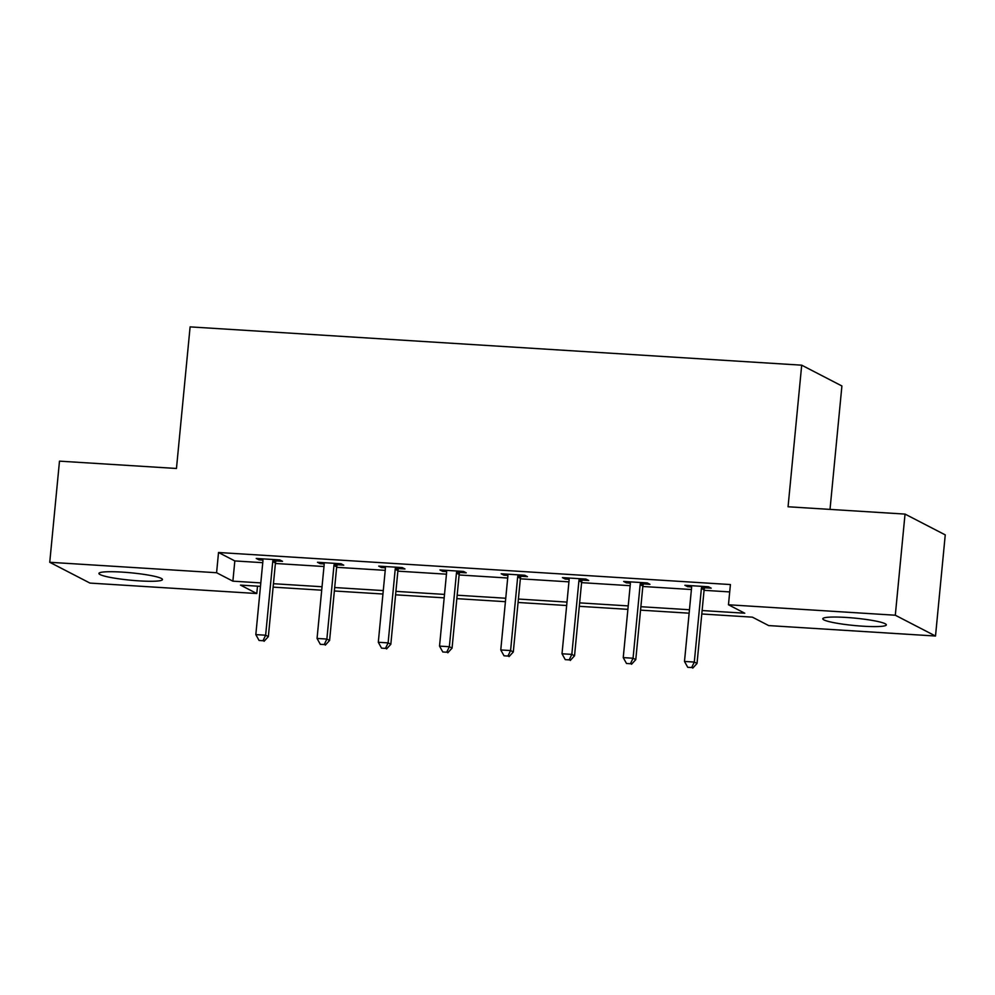 <?xml version="1.0" encoding="UTF-8"?>
<svg xmlns="http://www.w3.org/2000/svg" width="995" height="995" viewBox="0 0 995 995"><rect width="100%" height="100%" fill="white"/><g stroke="black" fill="none" stroke-linecap="round" stroke-linejoin="round"><path stroke-width="1.49" d="M122.223 572.113A31.915 3.694 5.5 0 1 162.471 579.55A31.915 3.694 5.5 0 1 139.176 580.881A31.915 3.694 5.5 0 1 98.928 573.431A31.915 3.694 5.5 0 1 122.223 572.113M846.086 617.435A31.915 3.694 5.5 0 1 886.334 624.872A31.915 3.694 5.5 0 1 863.038 626.203A31.915 3.694 5.5 0 1 822.79 618.753A31.915 3.694 5.5 0 1 846.086 617.435M830.017 509.39L841.907 385.973L801.696 365.177L190.107 326.882L176.463 468.471L59.489 461.145L49.75 562.287L216.587 572.734L232.88 581.167L260.802 582.908M801.696 365.177L788.065 506.766L905.04 514.092L945.25 534.887L935.511 636.029L768.675 625.581L752.382 617.149L701.786 613.977M257.506 586.167L256.797 593.53L89.96 583.082L49.75 562.287M702.109 610.544L744.77 613.218L728.464 604.773L730.417 584.55L218.527 552.499L234.832 560.931L262.742 562.685M275.391 563.481L323.984 566.516M336.633 567.312L385.227 570.346M397.876 571.142L446.456 574.19M459.105 574.973L507.699 578.02M520.348 578.816L568.941 581.851M581.59 582.647L630.171 585.694M642.82 586.478L691.413 589.525M704.062 590.309L729.708 591.925M704.821 587.771L711.176 588.169L708.465 586.764L684.908 585.284L687.62 586.689L691.562 586.938M643.591 583.928L649.946 584.326L647.223 582.921L623.666 581.453L626.39 582.859L630.332 583.107M582.349 580.097L588.704 580.495L585.98 579.09L562.436 577.622L565.148 579.028L569.09 579.264M521.106 576.267L527.462 576.665L524.751 575.259L501.194 573.779L503.918 575.185L507.848 575.433M459.877 572.436L466.232 572.834L463.508 571.428L439.952 569.948L442.675 571.354L446.618 571.603M398.634 568.593L404.99 568.991L402.278 567.585L378.722 566.118L381.433 567.523L385.376 567.772M337.392 564.762L343.748 565.16L341.036 563.755L317.48 562.274L320.203 563.692L324.146 563.929M276.162 560.931L282.518 561.329L279.794 559.924L256.25 558.444L258.961 559.849L262.904 560.098M905.04 514.092L895.301 615.221L935.511 636.029M218.527 552.499L216.587 572.734M728.464 604.773L895.301 615.221M273.451 583.704L322.032 586.751M334.681 587.535L383.274 590.582M395.923 591.366L444.516 594.413M457.165 595.209L505.746 598.244M518.395 599.04L566.988 602.087M579.637 602.87L628.231 605.918M640.879 606.714L689.46 609.748M260.466 586.353L240.492 585.097L256.797 593.53M689.137 613.194L640.544 610.146M627.895 609.35L579.301 606.316M566.653 605.52L518.072 602.472M505.423 601.689L456.829 598.642M444.18 597.858L395.587 594.811M382.938 594.015L334.357 590.98M321.708 590.184L273.115 587.137M234.832 560.931L232.88 581.167M687.744 585.458L687.62 586.689M626.502 581.627L626.39 582.859M565.272 577.796L565.148 579.028M504.03 573.966L503.918 575.185M442.787 570.123L442.675 571.354M381.558 566.292L381.433 567.523M320.315 562.461L320.203 563.692M259.073 558.63L258.961 559.849M702.109 586.366L701.823 586.938A4.092 3.905 -62.6 0 0 701.388 588.431L694.299 662.061L684.485 661.451L691.575 587.821A4.092 3.905 -62.6 0 0 691.438 586.291L691.264 585.682M705.418 586.565L704.535 588.343A4.092 3.905 -62.6 0 0 704.112 589.836L697.022 663.466L694.299 662.061L691.662 667.558L687.744 667.309L691.662 667.558M692.756 668.118L697.022 663.466M684.485 661.451L687.744 667.309M640.867 582.523L640.581 583.107A4.092 3.905 -62.6 0 0 640.146 584.6L633.056 658.23L623.243 657.608L630.332 583.99A4.092 3.905 -62.6 0 0 630.196 582.461L630.022 581.851M644.188 582.734L643.292 584.513A4.092 3.905 -62.6 0 0 642.869 586.005L635.78 659.635L633.056 658.23L630.432 663.727L626.502 663.478L630.432 663.727M631.514 664.287L635.78 659.635M623.243 657.608L626.502 663.478M579.637 578.692L579.339 579.277A4.092 3.905 -62.6 0 0 578.916 580.769L571.826 654.387L562.013 653.777L569.103 580.147A4.092 3.905 -62.6 0 0 568.966 578.617L568.792 578.02M582.946 578.903L582.063 580.682A4.092 3.905 -62.6 0 0 581.627 582.174L574.538 655.792L571.826 654.387L569.19 659.884L565.26 659.648L569.19 659.884M570.272 660.456L574.538 655.792M562.013 653.777L565.26 659.648M518.395 574.861L518.109 575.433A4.092 3.905 -62.6 0 0 517.674 576.926L510.584 650.556L500.771 649.946L507.86 576.316A4.092 3.905 -62.6 0 0 507.724 574.787L507.549 574.177M521.703 575.073L520.82 576.839A4.092 3.905 -62.6 0 0 520.397 578.331L513.308 651.961L510.584 650.556L507.947 656.053L504.03 655.804L507.947 656.053M509.042 656.613L513.308 651.961M500.771 649.946L504.03 655.804M457.153 571.03L456.867 571.603A4.092 3.905 -62.6 0 0 456.444 573.095L449.354 646.725L439.529 646.116L446.618 572.486A4.092 3.905 -62.6 0 0 446.481 570.956L446.307 570.346M460.474 571.229L459.578 573.008A4.092 3.905 -62.6 0 0 459.155 574.501L452.066 648.131L449.354 646.725L446.718 652.222L442.787 651.974L446.718 652.222M447.8 652.782L452.066 648.131M439.529 646.116L442.787 651.974M395.923 567.187L395.624 567.772A4.092 3.905 -62.6 0 0 395.202 569.264L388.112 642.894L378.299 642.272L385.388 568.642A4.092 3.905 -62.6 0 0 385.252 567.125L385.077 566.516M399.231 567.399L398.348 569.177A4.092 3.905 -62.6 0 0 397.913 570.67L390.824 644.3L388.112 642.894L385.475 648.392L381.545 648.143L385.475 648.392M386.558 648.951L390.824 644.3M378.299 642.272L381.545 648.143M334.681 563.357L334.395 563.941A4.092 3.905 -62.6 0 0 333.959 565.434L326.87 639.051L317.057 638.442L324.146 564.812A4.092 3.905 -62.6 0 0 324.009 563.282L323.835 562.672M338.001 563.568L337.106 565.347A4.092 3.905 -62.6 0 0 336.683 566.839L329.594 640.457L326.87 639.051L324.233 644.549L320.315 644.312L324.233 644.549M325.328 645.121L329.594 640.457M317.057 638.442L320.315 644.312M273.438 559.526L273.152 560.098A4.092 3.905 -62.6 0 0 272.729 561.59L265.64 635.22L255.827 634.611L262.916 560.981A4.092 3.905 -62.6 0 0 262.767 559.451L262.593 558.842M276.759 559.725L275.876 561.503A4.092 3.905 -62.6 0 0 275.441 562.996L268.351 636.626L265.64 635.22L263.003 640.718L259.073 640.469L263.003 640.718M264.085 641.278L268.351 636.626M255.827 634.611L259.073 640.469M701.823 586.938L704.535 588.343M701.388 588.431L704.112 589.836M640.581 583.107L643.292 584.513M640.146 584.6L642.869 586.005M579.339 579.277L582.063 580.682M578.916 580.769L581.627 582.174M518.109 575.433L520.82 576.839M517.674 576.926L520.397 578.331M456.867 571.603L459.578 573.008M456.444 573.095L459.155 574.501M395.624 567.772L398.348 569.177M395.202 569.264L397.913 570.67M334.395 563.941L337.106 565.347M333.959 565.434L336.683 566.839M273.152 560.098L275.876 561.503M272.729 561.59L275.441 562.996"/></g></svg>
